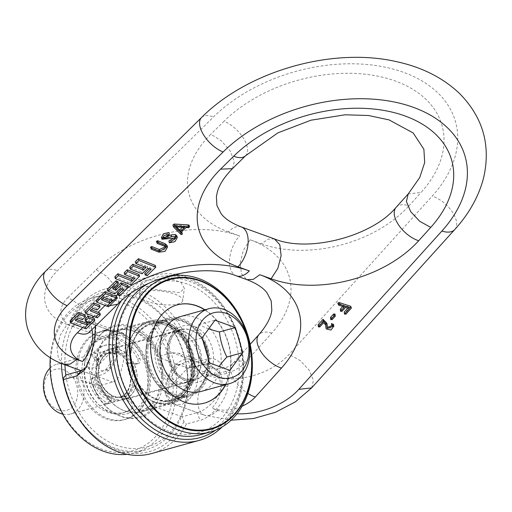 <?xml version="1.0" encoding="UTF-8"?>
<svg xmlns="http://www.w3.org/2000/svg" width="512" height="512" viewBox="0 0 512 512"><rect width="100%" height="100%" fill="white"/><g stroke="black" fill="none" stroke-linecap="round" stroke-linejoin="round"><path stroke-width="0.38" stroke-dasharray="2.56 1.92" d="M208.723 328.813A47.149 14.413 7.3 0 1 199.066 324.595A47.149 15.699 -40.6 0 0 186.144 342.31A47.149 30.112 -107.3 0 0 193.587 367.379L209.536 362.97M193.587 367.379A47.149 14.413 -172.7 0 0 213.946 374.733L229.894 370.33M200.902 391.514A38.842 29.882 74.6 0 0 221.024 355.603A38.842 29.882 74.6 0 0 195.258 317.389A38.842 29.882 74.6 0 0 180.218 316.627M177.114 304.909A50.97 39.213 74.6 0 0 176.986 304.941A50.97 39.213 74.6 0 0 150.88 339.731A50.97 39.213 74.6 0 0 204.134 403.2A50.97 39.213 74.6 0 0 204.262 403.168M225.376 384.755A50.97 39.213 74.6 0 0 230.246 368.41A50.97 39.213 74.6 0 0 204.685 309.869M204.941 309.798A50.97 39.213 -105.4 0 1 230.496 368.339A50.97 39.213 -105.4 0 1 225.632 384.685M211.264 428.525A77.28 59.45 74.6 0 0 250.726 375.814A77.28 59.45 74.6 0 0 170.106 279.552M158.022 279.693A80.358 61.824 -105.4 0 1 241.99 379.757A80.358 61.824 -105.4 0 1 200.826 434.611M148.73 283.341A80.358 61.824 -105.4 0 1 155.11 280.595M117.261 335.654A77.894 59.923 -105.4 0 1 187.328 284.006A77.894 59.923 -105.4 0 1 238.547 379.482A77.894 59.923 -105.4 0 1 168.48 431.136A77.894 59.923 -105.4 0 1 117.261 335.654M130.502 293.696A83.034 63.878 -105.4 0 1 169.498 275.75M172.934 275.891A83.034 63.878 -105.4 0 1 242.547 380.928A83.034 63.878 -105.4 0 1 215.565 430.214M120.966 301.171A85.498 65.773 -105.4 0 1 153.619 275.578A85.498 65.773 -105.4 0 1 175.142 274.31M180.275 275.302A85.498 65.773 -105.4 0 1 242.95 382.042A85.498 65.773 -105.4 0 1 222.176 426.95M95.398 326.214L95.104 322.234L91.725 315.021L84.704 314.458L71.162 318.195A85.498 65.773 -105.4 0 1 106.029 288.723A85.498 65.773 -105.4 0 1 194.298 362.688L207.84 358.95C216.8 355.315 230.573 369.44 227.763 386.24C226.291 402.899 208.685 418.707 199.974 420.333L186.432 424.077A85.498 65.773 -105.4 0 1 151.565 453.549M194.298 362.688L191.181 364.986L188.403 368.256L203.462 364.096L209.754 364.435L218.586 372.531L220.883 385.69C220.134 398.054 204.902 411.174 197.248 412.621L182.189 416.781L183.923 421.683L186.432 424.077M182.189 416.781L155.443 407.117A47.68 36.685 74.6 0 1 92.896 384.518L66.15 374.854M183.923 421.683A83.034 63.878 -105.4 0 1 117.235 449.971A83.034 63.878 -105.4 0 1 63.373 378.125M92.896 384.518L100.608 385.363A42.752 32.89 74.6 0 0 141.702 411.923A42.752 32.89 74.6 0 0 153.811 404.589L165.83 401.267L197.248 412.621L199.974 420.333M153.811 404.589L155.443 407.117M188.403 368.256L161.658 358.592L160.026 356.064L172.051 352.742L178.682 353.21L188.781 361.926L191.443 375.053C191.354 387.123 172.858 400.314 165.83 401.267M145.6 280.352L170.458 278.643L180.87 282.381L184.365 288.326L179.584 292.634L155.347 289.491L144.941 285.734L141.062 282.778L145.6 280.352M86.138 367.635L87.558 365.939L95.437 340.358L95.866 327.77L92.39 322.029L87.43 322.17L72.371 326.33L70.637 321.427A83.034 63.878 -105.4 0 1 137.325 293.139A83.034 63.878 -105.4 0 1 191.181 364.986M100.608 385.363L112.627 382.042C120.307 381.325 123.52 362.611 124.877 350.995L125.85 339.187L123.462 333.254L118.848 333.517L106.822 336.838L99.11 335.994L72.371 326.33M160.026 356.064A42.752 32.89 74.6 0 0 118.931 329.51A42.752 32.89 74.6 0 0 106.822 336.838M70.637 321.427L71.162 318.195M161.658 358.592A47.68 36.685 74.6 0 0 99.11 335.994M131.168 350.688A39.872 30.675 74.6 0 0 172.826 400.339A39.872 30.675 74.6 0 0 193.254 373.12A39.872 30.675 74.6 0 0 151.59 323.475A39.872 30.675 74.6 0 0 131.168 350.688M146.355 346.49A39.872 30.675 74.6 0 0 188.013 396.141A39.872 30.675 74.6 0 0 208.442 368.928A39.872 30.675 74.6 0 0 166.778 319.277A39.872 30.675 74.6 0 0 146.355 346.49M209.587 369.018A40.691 31.309 74.6 0 0 182.829 319.136A40.691 31.309 74.6 0 0 146.221 346.118A40.691 31.309 74.6 0 0 172.979 396A40.691 31.309 74.6 0 0 209.587 369.018M148.141 346.816A38.227 29.408 74.6 0 0 173.28 393.67A38.227 29.408 74.6 0 0 207.667 368.32A38.227 29.408 74.6 0 0 182.528 321.466A38.227 29.408 74.6 0 0 148.141 346.816M146.995 346.72A39.053 30.042 74.6 0 0 187.795 395.347A39.053 30.042 74.6 0 0 207.802 368.691A39.053 30.042 74.6 0 0 167.002 320.07A39.053 30.042 74.6 0 0 146.995 346.72M127.034 350.81A41.926 32.256 74.6 0 0 170.842 403.014A41.926 32.256 74.6 0 0 192.32 374.4A41.926 32.256 74.6 0 0 148.512 322.189A41.926 32.256 74.6 0 0 127.034 350.81M65.875 375.181A77.894 59.923 74.6 0 0 127.027 448.013A77.894 59.923 74.6 0 0 186.912 393.747A77.894 59.923 -105.4 0 0 135.686 298.272A77.894 59.923 -105.4 0 0 65.619 349.92A77.894 59.923 74.6 0 0 64.947 364.781M50.291 357.766A80.358 61.824 74.6 0 1 50.79 352.794A80.358 61.824 -105.4 0 1 91.955 297.939L103.347 294.797A80.358 61.824 -105.4 0 0 62.182 349.645A80.358 61.824 74.6 0 0 61.446 363.469M76.403 414.771A80.358 61.824 74.6 0 0 146.144 449.715A80.358 61.824 74.6 0 0 187.315 394.861A80.358 61.824 -105.4 0 0 103.347 294.797M127.136 454.31A80.358 61.824 74.6 0 0 134.758 452.858A80.358 61.824 74.6 0 0 175.923 398.01A80.358 61.824 -105.4 0 0 91.955 297.939M51.194 353.907A77.894 59.923 -105.4 0 1 121.261 302.259A77.894 59.923 -105.4 0 1 172.48 397.734A77.894 59.923 74.6 0 1 102.413 449.389A77.894 59.923 74.6 0 1 51.194 353.907M76.346 362.995A45.587 35.072 74.6 0 0 123.974 419.763A45.587 35.072 74.6 0 0 147.328 388.646A45.587 35.072 74.6 0 0 99.699 331.878A45.587 35.072 74.6 0 0 76.346 362.995M136.909 381.978A26.349 20.269 -105.4 0 1 123.411 399.962A26.349 20.269 -105.4 0 1 95.878 367.149A26.349 20.269 -105.4 0 1 109.376 349.165A26.349 20.269 -105.4 0 1 136.909 381.978M198.419 364.979A26.349 20.269 -105.4 0 1 184.922 382.963A26.349 20.269 -105.4 0 1 157.389 350.157A26.349 20.269 -105.4 0 1 170.886 332.173A26.349 20.269 -105.4 0 1 198.419 364.979M155.174 349.357A29.197 22.464 -105.4 0 1 187.366 333.184A29.197 22.464 -105.4 0 1 200.634 365.779A29.197 22.464 -105.4 0 1 198.547 373.638A29.197 22.464 -105.4 0 1 170.982 383.584A29.197 22.464 -105.4 0 1 155.174 349.357M160.429 349.318A26.349 20.269 -105.4 0 1 173.926 331.334A26.349 20.269 -105.4 0 1 189.478 334.72A26.349 20.269 -105.4 0 1 201.453 364.141A26.349 20.269 -105.4 0 1 199.571 371.232A26.349 20.269 -105.4 0 1 187.955 382.125A26.349 20.269 -105.4 0 1 160.429 349.318M208.038 362.323A26.349 20.269 -105.4 0 1 194.541 380.307A26.349 20.269 -105.4 0 1 178.982 376.922A26.349 20.269 -105.4 0 1 167.008 347.501A26.349 20.269 -105.4 0 1 168.896 340.41A26.349 20.269 -105.4 0 1 180.506 329.517A26.349 20.269 -105.4 0 1 208.038 362.323M213.286 362.285A29.197 22.458 -105.4 0 1 187.027 381.645A29.197 22.458 -105.4 0 1 181.094 378.458A29.197 22.458 -105.4 0 1 167.827 345.862A29.197 22.458 -105.4 0 1 169.92 338.003A29.197 22.458 -105.4 0 1 194.093 326.502A29.197 22.458 -105.4 0 1 213.286 362.285M113.779 398.803A25.811 19.859 -105.4 0 1 96.653 373.402A25.811 19.859 -105.4 0 1 110.029 349.542A25.811 19.859 -105.4 0 1 120.026 350.042A25.811 19.859 -105.4 0 1 137.146 375.443A25.811 19.859 -105.4 0 1 123.776 399.302A25.811 19.859 -105.4 0 1 113.779 398.803M115.648 349.907L115.469 351.302A25.811 19.859 -105.4 0 1 128.576 363.232A25.811 19.859 -105.4 0 1 124.09 398.24A25.811 19.859 -105.4 0 1 119.219 400.563A25.811 19.859 -105.4 0 1 109.222 400.058L109.485 398.003A23.635 18.182 -105.4 0 1 94.131 377.408L92.544 378.106A25.811 19.859 -105.4 0 1 94.886 359.795A25.811 19.859 -105.4 0 1 105.472 350.797A25.811 19.859 -105.4 0 1 115.469 351.302L115.2 353.357A0.819 0.461 109.9 0 0 115.43 353.99A0.819 0.461 109.9 0 0 115.61 353.997L117.229 353.549L117.773 349.318L115.648 349.907A3.699 2.848 74.6 0 0 112.819 345.267A31.238 24.032 74.6 0 0 104.026 345.568A31.238 24.032 74.6 0 0 93.35 353.075A3.699 2.848 74.6 0 0 93.581 358.016L96.16 361.523L97.152 362.042L98.771 361.594A22.816 17.549 74.6 0 0 96.71 368.678A22.816 17.549 74.6 0 0 96.858 376.557L90.912 378.822A3.699 2.848 74.6 0 0 89.498 383.168A31.238 24.032 74.6 0 0 105.331 403.738A3.699 2.848 74.6 0 0 107.149 403.981A3.699 2.848 74.6 0 0 109.043 401.453L109.222 400.058A25.811 19.859 -105.4 0 1 92.544 378.106L90.912 378.822M93.043 378.234A3.699 2.848 -105.4 0 0 91.622 382.579A31.238 24.032 74.6 0 0 107.456 403.149A3.699 2.848 -105.4 0 0 109.274 403.392A3.699 2.848 -105.4 0 0 111.168 400.87L111.712 396.64A22.816 17.549 74.6 0 0 120.544 397.082A22.816 17.549 74.6 0 0 123.354 395.955L132.57 401.408L130.445 401.997L122.035 397.024L121.734 396.403A22.816 17.549 -105.4 0 0 130.611 381.958A22.816 17.549 74.6 0 0 126.054 362.662L127.674 362.214A22.816 17.549 74.6 0 0 117.229 353.549M104.026 345.568L106.15 344.979A31.238 24.032 74.6 0 1 114.95 344.678A3.699 2.848 -105.4 0 1 117.773 349.318M106.15 344.979A31.238 24.032 74.6 0 0 95.475 352.486L93.35 353.075M98.771 361.594L95.706 357.427A3.699 2.848 -105.4 0 1 95.475 352.486M130.445 401.997A3.699 2.848 -105.4 0 1 132.371 405.12A3.699 2.848 -105.4 0 1 131.322 408.384A38.637 29.728 -105.4 0 1 122.63 412.928A38.637 29.728 -105.4 0 1 83.693 383.597A38.637 29.728 -105.4 0 1 102.054 338.438A38.637 29.728 -105.4 0 1 137.651 358.976A3.699 2.848 -105.4 0 1 136.211 364.141A3.699 2.848 -105.4 0 1 135.283 364.198L137.408 363.61A3.699 2.848 74.6 0 0 138.336 363.552A3.699 2.848 74.6 0 0 139.776 358.387A38.637 29.728 74.6 0 0 104.179 337.85A38.637 29.728 74.6 0 0 85.818 383.008A38.637 29.728 74.6 0 0 124.762 412.339A38.637 29.728 74.6 0 0 133.446 407.802A3.699 2.848 74.6 0 0 134.502 404.531A3.699 2.848 74.6 0 0 132.57 401.408M137.408 363.61L127.674 362.214M135.283 364.198L126.406 362.925A23.635 18.182 -105.4 0 1 122.035 397.024M50.099 368.115A25.811 19.859 -105.4 0 1 56.87 364.224A25.811 19.859 -105.4 0 1 66.867 364.73A25.811 19.859 -105.4 0 1 83.987 390.125A25.811 19.859 -105.4 0 1 70.618 413.99A25.811 19.859 -105.4 0 1 62.81 414.131M94.131 377.408L96.858 376.557M111.712 396.64L110.093 397.088A0.819 0.461 -70.1 0 0 109.485 398.003M125.926 362.771C133.773 374.016 131.315 391.885 121.67 396.429L123.354 395.955M126.054 362.662L126.406 362.925L126.054 362.662M58.381 409.984A21.293 16.378 -105.4 0 1 44.384 383.885A21.293 16.378 -105.4 0 1 63.533 369.766A21.293 16.378 -105.4 0 1 77.536 395.866A21.293 16.378 -105.4 0 1 58.381 409.984M182.797 300.563A21.824 6.675 -172.7 0 1 178.138 303.93A21.824 6.675 7.3 0 1 153.632 303.226A21.824 6.675 7.3 0 1 139.494 295.014A21.824 6.675 7.3 0 1 144.154 291.648A21.824 6.675 -172.7 0 1 168.659 292.358A21.824 6.675 -172.7 0 1 182.797 300.563L184.365 288.326M213.946 374.733A47.149 15.699 139.4 0 1 219.098 366.426M186.144 342.31L202.093 337.901M199.066 324.595L215.014 320.192M347.744 308.122L348.896 306.854L349.395 308.659M84.934 314.88L81.882 317.888L77.517 316.154L74.97 318.662L76.634 319.322M88.198 322.01L89.363 320.864L84.998 319.13M93.85 316.512L95.008 315.366L84.986 311.379M99.558 305.21L96.506 308.218L92.454 306.611L89.907 309.114L91.571 309.779M116.672 296.506L108.006 304.966L96.179 300.346M127.878 285.498L119.226 294.016L117.357 293.28M121.786 288.909L122.95 287.763L119.834 286.528L114.234 292.045L107.373 289.318M117.894 281.536L112.301 287.053L113.965 287.712M82.65 327.546L83.814 326.4L70.048 320.928M139.072 274.47L130.419 282.995L114.829 276.794M132.986 277.882L134.15 276.736L124.166 272.768M149.171 268.832L150.336 267.686L147.213 266.445L141.619 271.962L129.766 267.251M155.258 265.421L146.605 273.946L144.736 273.203M144.179 266.848L145.344 265.702L135.366 261.734M350.822 306.349L345.357 312.397L344.224 312.026M342.746 306.49L343.891 305.222L337.76 303.066M348.896 306.854L345.03 305.594L341.414 309.587L340.275 309.216M334.957 313.92L331.565 317.888L330.445 317.523M325.664 324.576L325.51 323.629L323.11 320.883L319.226 325.184L318.086 324.813M326.867 323.226L326.989 326.637L327.501 327.302M331.974 325.549L332.109 324.646L331.418 323.629M333.408 324.275L330.483 328.262L325.645 327.104M167.014 245.402L164.39 249.619L158.374 250.368L150.778 247.347L151.277 249.152M156.365 241.293L157.165 243.354M166.118 247.597L165.619 245.792L164.154 244.525L156.659 241.542M165.619 245.792L165.549 246.81M181.779 232.141L180.589 232.787L173.018 225.158L173.523 226.963M188.563 224.928L188.141 225.875L185.53 225.728L180.442 230.739L181.574 231.923M163.514 237.76L162.784 237.056L168.864 232.563M161.421 237.434L175.424 236.262L175.238 237.338M168.838 240.998L174.381 239.866L176.826 235.808M81.882 317.888L82.381 319.693M77.517 316.154L78.016 317.958M74.97 318.662L75.469 320.467M89.363 320.864L89.888 322.682M83.814 326.4A23.84 11.795 45.4 0 0 85.613 327.034L94.266 318.509M95.008 315.366A23.84 11.795 45.4 0 0 96.806 316L99.859 312.992M96.806 316L97.312 317.818M96.506 308.218L97.005 310.029M92.454 306.611L92.954 308.416M89.907 309.114L90.406 310.925M108.006 304.966L108.506 306.784M110.592 299.942L111.757 298.797L112.256 300.608M111.757 298.797L103.648 295.578L101.101 298.086L102.765 298.746M101.101 298.086L101.606 299.891M103.648 295.578L104.147 297.382M119.226 294.016L119.725 295.827M112.301 287.053L112.8 288.858M114.234 292.045L114.739 293.85M119.834 286.528L120.333 288.333M122.95 287.763L123.456 289.574M88.134 367.693L93.216 374.995L105.562 369.824C113.965 359.866 117.594 349.312 116.448 338.15L109.421 330.15L102.688 330.253L95.878 334.886C87.661 344.909 85.082 355.846 88.134 367.693C91.93 368.691 95.334 367.859 98.349 365.19C99.808 372.16 103.68 372.806 109.958 367.13C116.006 359.942 118.637 352.518 117.843 344.851L98.349 365.19C95.552 356.8 97.075 348.973 102.918 341.709C109.402 336.115 114.381 337.158 117.843 344.851L119.277 341.056C121.088 345.594 117.389 362.144 109.402 369.523L109.402 369.523A7.398 3.802 43.8 0 0 109.958 367.13M116.448 338.15L119.277 341.056M105.562 369.824A7.398 3.802 43.8 0 0 109.402 369.523C108.23 371.469 99.565 377.888 93.216 374.995L81.267 370.675M196.544 367.091C199.597 378.938 197.018 389.875 188.8 399.904L181.99 404.538L175.258 404.64L168.23 396.634C167.085 385.478 170.714 374.918 179.117 364.96L191.462 359.795L196.544 367.091C192.749 366.099 189.344 366.931 186.33 369.594C189.126 377.984 187.603 385.811 181.766 393.075C175.277 398.675 170.298 397.632 166.835 389.939L186.33 369.594C184.87 362.63 180.998 361.984 174.72 367.654A7.398 3.802 43.8 0 1 175.277 365.261L175.277 365.261A7.398 3.802 43.8 0 1 179.117 364.96M168.23 396.634L165.542 394.234C167.501 399.456 170.746 402.925 175.258 404.64L204.646 415.258A23.84 13.376 109.9 0 1 197.894 398.515A23.84 13.376 109.9 0 1 207.904 375.366L202.144 373.28A23.84 13.376 109.9 0 1 215.085 368.333A23.84 13.376 109.9 0 1 221.837 385.075A23.84 13.376 109.9 0 1 211.827 408.224A31.238 20.288 -15.5 0 0 242.157 406.163M165.542 394.234L166.835 389.939C166.042 382.272 168.672 374.848 174.72 367.654M85.613 327.034L86.118 328.851M134.15 276.736L134.65 278.541M130.419 282.995L130.925 284.8M150.336 267.686L150.835 269.491M147.213 266.445L147.718 268.25M141.619 271.962L142.118 273.766M145.344 265.702L145.843 267.507M146.605 273.946L147.104 275.75M345.03 305.594L345.53 307.398M343.891 305.222L344.39 307.027M323.11 320.883L323.61 322.694M185.53 225.728L186.029 227.533M180.442 230.739L180.941 232.55M182.394 227.296L184.09 225.626L174.739 225.056L175.238 226.861M184.09 225.626L184.589 227.43M174.739 225.056L176.634 226.95M172.051 352.742L203.462 364.096L207.84 358.95M220.883 385.69L227.763 386.24M118.848 333.517L87.43 322.17L84.704 314.458M95.437 340.358L94.63 338.131M81.216 370.694L112.627 382.042M193.971 374.349A42.752 32.89 -105.4 0 1 172.077 403.533A42.752 32.89 -105.4 0 1 127.411 350.298A42.752 32.89 74.6 0 1 149.306 321.12A42.752 32.89 74.6 0 1 193.971 374.349M193.574 373.235A40.282 30.989 74.6 0 0 167.085 323.859A40.282 30.989 74.6 0 0 130.848 350.573A40.282 30.989 -105.4 0 0 157.338 399.949A40.282 30.989 -105.4 0 0 193.574 373.235M167.002 320.07L150.797 324.544C170.65 317.434 195.616 346.714 191.072 373.549C188.762 387.68 182.266 396.435 171.597 399.827A39.053 30.042 -105.4 0 0 191.603 373.171A39.053 30.042 74.6 0 0 150.797 324.544A39.053 30.042 74.6 0 0 130.797 351.2A39.053 30.042 -105.4 0 0 171.597 399.827L187.795 395.347M192 374.285A41.517 31.936 -105.4 0 1 154.656 401.811A41.517 31.936 -105.4 0 1 127.354 350.925A41.517 31.936 74.6 0 1 164.704 323.398A41.517 31.936 74.6 0 1 192 374.285M96.659 359.2A41.926 32.256 74.6 0 0 140.467 411.411A41.926 32.256 74.6 0 0 161.946 382.79A41.926 32.256 74.6 0 0 118.138 330.579A41.926 32.256 74.6 0 0 96.659 359.2M162.752 385.018A46.861 36.051 74.6 0 0 131.936 327.578A46.861 36.051 74.6 0 0 89.786 358.65A46.861 36.051 74.6 0 0 120.595 416.09A46.861 36.051 74.6 0 0 162.752 385.018M77.862 362.579A45.587 35.072 74.6 0 0 125.498 419.341A45.587 35.072 74.6 0 0 148.845 388.224A45.587 35.072 74.6 0 0 101.216 331.462A45.587 35.072 74.6 0 0 77.862 362.579M84.742 363.123A40.653 31.277 74.6 0 0 111.475 412.954A40.653 31.277 74.6 0 0 148.045 385.997A40.653 31.277 74.6 0 0 121.312 336.166A40.653 31.277 74.6 0 0 84.742 363.123M191.507 330.291A25.811 19.859 -105.4 0 1 208.627 355.693A25.811 19.859 -105.4 0 1 195.258 379.558A25.811 19.859 -105.4 0 1 185.261 379.053A25.811 19.859 -105.4 0 1 168.134 353.658A25.811 19.859 -105.4 0 1 181.51 329.792A25.811 19.859 -105.4 0 1 191.507 330.291M135.302 381.069A23.635 18.182 -105.4 0 1 114.042 396.742A23.635 18.182 -105.4 0 1 98.496 367.776A23.635 18.182 74.6 0 1 119.757 352.102A23.635 18.182 74.6 0 1 135.302 381.069M134.157 380.979A22.816 17.549 -105.4 0 1 122.47 396.55A22.816 17.549 -105.4 0 1 98.63 368.147A22.816 17.549 74.6 0 1 110.317 352.57A22.816 17.549 74.6 0 1 134.157 380.979M115.61 353.997A22.816 17.549 74.6 0 0 106.778 353.549A22.816 17.549 74.6 0 0 97.152 362.042M115.2 353.357A23.635 18.182 74.6 0 0 96.16 361.523M95.706 357.427L93.581 358.016M114.95 344.678L112.819 345.267M91.622 382.579L89.498 383.168M107.456 403.149L105.331 403.738M111.168 400.87L109.043 401.453M110.093 397.088A22.816 17.549 -105.4 0 1 95.232 377.005M137.651 358.976L139.776 358.387M133.446 407.802L131.322 408.384M105.043 305.478L105.894 304.64A106.054 68.87 -15.5 0 1 106.208 304.333M117.696 294.509A106.054 68.87 -15.5 0 1 118.65 293.798M121.606 291.674A106.054 68.87 -15.5 0 1 128.365 287.27M236.998 413.818A58.368 37.907 -15.5 0 1 217.587 410.304L211.827 408.224M63.834 364.378L58.387 358.541L57.082 347.635L60.314 334.995L67.091 324.48L72.851 326.566A31.238 20.288 -15.5 0 1 67.699 297.792A23.84 11.795 -134.6 0 1 87.059 314.662A23.84 11.795 -134.6 0 1 89.28 332.243M67.699 297.792L96.205 269.702L106.81 276.41L115.565 286.573L119.661 296.928L117.786 304.154M109.555 305.76L105.894 304.64M96.205 269.702A106.054 68.87 -15.5 0 1 239.635 235.968A23.84 13.376 -70.1 0 0 229.626 259.123A23.84 13.376 -70.1 0 0 236.378 275.866M274.374 238.893L268.083 239.155L261.427 243.846L250.15 239.77L243.366 250.285L240.134 262.918L241.446 273.824L246.886 279.661M241.299 226.944A23.84 13.376 -70.1 0 0 228.358 231.898L239.635 235.968M232.448 168.672L234.33 161.446L230.234 151.091L221.478 140.928L210.874 134.221A106.054 68.87 164.5 0 0 228.358 231.898M245.594 155.718A23.84 11.795 45.4 0 0 243.379 138.138A23.84 11.795 45.4 0 0 224.019 121.261L210.874 134.221M408.205 193.946L421.05 192.454A126.605 82.214 164.5 0 0 395.245 80.998A126.605 82.214 164.5 0 0 224.019 121.261M396.141 207.29A23.84 12.672 -137.9 0 1 408.992 205.805L421.05 192.454M261.427 243.846A106.054 68.87 164.5 0 0 408.992 205.805M250.15 239.77A106.054 68.87 -15.5 0 1 271.763 333.139L245.613 362.074A31.238 20.288 -15.5 0 1 202.144 373.28M67.091 324.48A58.368 37.907 -15.5 0 1 57.466 270.72L213.414 117.05A140.582 91.29 -15.5 0 1 403.546 72.339A140.582 91.29 -15.5 0 1 432.198 196.102L289.12 354.426A58.368 37.907 -15.5 0 1 207.904 375.366M72.851 326.566A23.84 13.376 109.9 0 1 85.798 321.613A23.84 13.376 109.9 0 1 91.942 329.613M95.878 334.886A7.398 3.802 -136.2 0 1 102.918 341.709M45.574 271.213A23.84 11.795 -134.6 0 1 57.466 270.72M201.523 117.536A23.84 11.795 -134.6 0 1 213.414 117.05M454.726 229.562A23.84 12.672 42.1 0 0 452.224 211.821A23.84 12.672 42.1 0 0 432.198 196.102M311.648 387.885L313.446 380.333L309.146 370.138L300.09 360.499L289.12 354.426M217.587 410.304A23.84 13.376 109.9 0 1 204.646 415.258L231.174 420.173M188.8 399.904A7.398 3.802 -136.2 0 1 181.766 393.075M245.613 362.074A23.84 12.672 42.1 0 0 232.762 363.565A23.84 12.672 42.1 0 0 247.866 393.446M271.763 333.133A23.84 12.672 42.1 0 0 258.918 334.624M345.357 312.397L345.862 314.202M341.414 309.587L341.914 311.398M338.099 303.328L338.605 305.133M334.797 314.31L335.302 316.115M331.565 317.888L332.064 319.693M319.226 325.184L319.725 326.995M158.374 250.368L158.874 252.173M164.154 244.525L164.653 246.33M180.589 232.787L181.088 234.592M188.141 225.875L188.64 227.686M209.754 364.435L178.682 353.21M153.619 275.578L106.029 288.723M95.866 327.77L95.104 322.234M123.462 333.254L92.39 322.029M87.558 365.939L84.627 369.933M141.702 411.923L172.077 403.533C184.602 399.379 192.077 389.523 194.502 373.971C199.302 345.146 172.813 313.37 149.306 321.12L118.931 329.51M172.826 400.339L188.013 396.141M151.59 323.475L166.778 319.277M148.512 322.189L118.138 330.579C138.586 322.918 165.862 354.458 160.896 383.552L157.434 395.898L150.918 405.293L140.467 411.411L170.842 403.014M134.758 452.858L146.144 449.715M123.974 419.763L125.498 419.341C130.848 417.83 135.507 414.982 139.482 410.797C145.19 404.608 148.659 396.832 149.901 387.462C154.963 356.928 126.989 323.187 101.216 331.462L99.699 331.878M184.922 382.963L123.411 399.962M170.886 332.173L109.376 349.165M189.478 334.72L187.366 333.184M199.571 371.232L198.547 373.638M194.541 380.307L187.955 382.125M178.982 376.922L181.094 378.458M123.776 399.302L195.258 379.558L186.035 379.066C165.882 373.594 163.136 332.531 181.51 329.792L110.029 349.542M168.896 340.41L169.92 338.003M180.506 329.517L173.926 331.334M120.544 397.082L122.47 396.55C110.701 400.71 96.173 383.661 98.81 368.019C100.154 359.744 103.994 354.592 110.317 352.57L106.778 353.549L115.43 353.99M119.219 400.563L70.618 413.99M105.472 350.797L56.87 364.224M109.274 403.392L107.149 403.981M136.211 364.141L138.336 363.552M122.63 412.928L124.762 412.339M102.054 338.438L104.179 337.85M139.494 295.014L141.062 282.778M88.762 332.826C89.203 333.619 89.318 331.552 89.107 326.624C86.778 322.362 85.619 320.672 85.638 321.549L109.421 330.15C113.933 331.866 117.178 335.334 119.142 340.557M250.163 344.314L232.762 363.565C230.278 367.68 216.448 369.978 215.085 368.333L191.462 359.795C185.069 356.941 176.602 363.2 175.277 365.261C167.29 372.646 163.59 389.19 165.402 393.734M326.989 326.637L327.494 328.442M332.109 324.646L332.608 326.451M325.51 323.629L326.016 325.434M163.283 238.861L162.784 237.056M175.923 238.074L175.424 236.262"/><path stroke-width="0.77" d="M229.894 370.33L209.536 362.97L202.093 337.901L215.014 320.192L235.373 327.552L242.816 352.621L229.894 370.33M218.381 377.056A33.664 25.901 74.6 0 0 248.666 354.733A33.664 25.901 74.6 0 0 226.528 313.466A33.664 25.901 74.6 0 0 196.243 335.789A33.664 25.901 74.6 0 0 218.381 377.056M214.566 382.829A38.842 29.882 74.6 0 0 229.606 383.584A38.842 29.882 74.6 0 0 249.734 347.674A38.842 29.882 74.6 0 0 223.962 309.459A38.842 29.882 74.6 0 0 208.922 308.698A38.842 29.882 74.6 0 0 188.8 344.608A38.842 29.882 74.6 0 0 214.566 382.829M208.922 308.698L180.218 316.627A38.842 29.882 74.6 0 0 160.096 352.538A38.842 29.882 74.6 0 0 185.862 390.758A38.842 29.882 74.6 0 0 200.902 391.514L229.606 383.584M204.262 403.168A50.97 39.213 74.6 0 0 225.376 384.755M204.685 309.869A50.97 39.213 74.6 0 0 177.114 304.909M225.632 384.685A50.97 39.213 -105.4 0 1 204.384 403.13A50.97 39.213 -105.4 0 1 151.13 339.661A50.97 39.213 -105.4 0 1 177.242 304.87A50.97 39.213 -105.4 0 1 204.941 309.798M250.976 375.744A77.28 59.45 74.6 0 0 170.234 279.514A77.28 59.45 74.6 0 0 130.65 332.262A77.28 59.45 74.6 0 0 211.392 428.493A77.28 59.45 74.6 0 0 250.976 375.744M170.106 279.552A77.28 59.45 74.6 0 0 169.984 279.584A77.28 59.45 74.6 0 0 130.394 332.333A77.28 59.45 74.6 0 0 211.142 428.557A77.28 59.45 74.6 0 0 211.264 428.525M129.914 332.16A77.894 59.923 -105.4 0 1 199.987 280.506A77.894 59.923 -105.4 0 1 251.206 375.987A77.894 59.923 -105.4 0 1 181.139 427.635A77.894 59.923 -105.4 0 1 129.914 332.16M126.477 331.885A80.358 61.824 -105.4 0 1 167.642 277.03A80.358 61.824 -105.4 0 1 251.61 377.101A80.358 61.824 -105.4 0 1 210.438 431.949A80.358 61.824 -105.4 0 1 126.477 331.885M210.438 431.949L200.826 434.611A80.358 61.824 -105.4 0 1 116.858 334.541A80.358 61.824 -105.4 0 1 148.73 283.341M155.11 280.595A80.358 61.824 -105.4 0 1 158.022 279.693L167.642 277.03M215.565 430.214A83.034 63.878 -105.4 0 1 143.392 420.614A83.034 63.878 -105.4 0 1 113.261 334.208A83.034 63.878 -105.4 0 1 130.502 293.696M169.498 275.75A83.034 63.878 -105.4 0 1 172.934 275.891M222.176 426.95A85.498 65.773 -105.4 0 1 199.155 440.397A85.498 65.773 -105.4 0 1 109.818 333.933A85.498 65.773 -105.4 0 1 120.966 301.171M175.142 274.31A85.498 65.773 -105.4 0 1 180.275 275.302M199.155 440.397L151.565 453.549A85.498 65.773 -105.4 0 1 63.296 379.578L76.838 375.84L84.627 369.933L91.091 355.526L94.63 338.131L95.398 326.214M63.296 379.578L63.373 378.125L66.15 374.854L81.216 370.694L86.138 367.635M64.947 364.781A77.894 59.923 74.6 0 0 65.875 375.181M61.446 363.469A80.358 61.824 74.6 0 0 76.403 414.771M50.291 357.766A80.358 61.824 74.6 0 0 127.136 454.31M62.81 414.131A25.811 19.859 -105.4 0 1 60.621 413.485A25.811 19.859 -105.4 0 1 44.256 393.043A25.811 19.859 -105.4 0 1 50.099 368.115M219.098 366.426A47.149 15.699 139.4 0 1 226.867 357.024L242.816 352.621M226.867 357.024A47.149 30.112 72.7 0 1 219.43 331.955L235.373 327.552M219.43 331.955A47.149 14.413 7.3 0 1 208.723 328.813M344.224 312.026L344.723 313.83L349.395 308.659L345.53 307.398L341.914 311.398L340.781 311.027L344.39 307.027L338.605 305.133L339.398 304.25L351.328 308.154L345.862 314.202L344.723 313.83L344.57 314.214L344.224 312.026L347.744 308.122M76.634 319.322L86.822 323.373L88.198 322.01M86.822 323.373L87.334 325.184L89.888 322.682L85.498 320.934L84.998 319.13L88.051 316.122L92.467 317.875A23.84 11.795 45.4 0 0 94.266 318.509L94.765 320.326A26.31 13.018 45.4 0 1 92.992 319.693L88.55 317.926L88.051 316.122M100.365 314.81L97.312 317.818A26.31 13.018 45.4 0 1 95.533 317.184L85.485 313.19L84.986 311.379L93.632 302.854L99.558 305.21L100.058 307.021L97.005 310.029L92.954 308.416L90.406 310.925L98.592 314.176A26.31 13.018 45.4 0 0 100.365 314.81L99.859 312.992A23.84 11.795 45.4 0 1 98.067 312.358L105.043 305.478M91.571 309.779L98.067 312.358M96.678 302.157L96.179 300.346L104.832 291.821L116.672 296.506L117.171 298.31L108.506 306.784L96.678 302.157L105.331 293.632L117.171 298.31M119.155 295.61L122.106 293.485L119.725 295.827L117.856 295.091L117.357 293.28L121.786 288.909M117.856 295.091L123.456 289.574L120.333 288.333L114.739 293.85L107.878 291.123L107.373 289.318L116.026 280.794L117.894 281.536L118.4 283.341L112.8 288.858L115.917 290.099L121.517 284.582L128.378 287.309L122.106 293.485M113.965 287.712L115.418 288.288L121.018 282.771L127.878 285.498L128.378 287.309M94.765 320.326L86.118 328.851A26.31 13.018 45.4 0 1 84.339 328.218L70.547 322.733L70.048 320.928L78.694 312.403L84.934 314.88L85.434 316.685L82.381 319.693L78.016 317.958L75.469 320.467L87.334 325.184L92.992 319.693M131.603 279.238L132.102 281.05L134.65 278.541L124.672 274.573L124.166 272.768L127.219 269.76L139.072 274.47L139.571 276.275L130.925 284.8L115.328 278.605L114.829 276.794L117.882 273.786L131.603 279.238L132.986 277.882M145.235 275.008L150.835 269.491L147.718 268.25L142.118 273.766L130.266 269.056L129.766 267.251L132.819 264.243L142.797 268.211L143.302 270.016L145.843 267.507L135.866 263.546L135.366 261.734L138.419 258.726L155.258 265.421L155.757 267.226L147.104 275.75L145.235 275.008L144.736 273.203L149.171 268.832M142.797 268.211L144.179 266.848M338.099 303.328L338.899 302.445L350.822 306.349L351.328 308.154M340.275 309.216L340.614 311.43L340.275 309.216L342.746 306.49M330.445 317.523L330.944 319.328L334.182 315.75L335.302 316.115L332.064 319.693L330.944 319.328L330.79 319.718L330.445 317.523L333.683 313.946L334.797 314.31M318.086 324.813L318.432 327.008L318.086 324.813L323.059 319.315L326.867 323.226L327.494 328.442L332.608 326.451L331.917 325.44L333.914 326.08L330.982 330.067L326.15 328.909L326.016 325.434L323.61 322.694L319.725 326.995L318.592 326.624L323.558 321.12L327.366 325.037M327.501 327.302L331.974 325.549M331.917 325.44L331.418 323.629L333.408 324.275L333.914 326.08M326.15 328.909L325.664 324.576M167.514 247.206L167.014 245.402L165.024 243.667L165.523 245.478L158.029 242.496L157.165 243.354L164.653 246.33L166.118 247.597L159.744 251.315L152.141 248.301L151.277 249.152L158.874 252.173L164.89 251.424L167.514 247.206L165.523 245.478M156.659 241.542L157.53 240.691L165.024 243.667M165.549 246.81L159.238 249.51L159.744 251.315M150.778 247.347L151.642 246.49L159.238 249.51M181.875 232.467L182.285 233.946L180.941 232.55L186.029 227.533L188.64 227.686L189.069 226.733L188.563 224.928L189.088 225.19L189.587 227.002L174.675 225.83L173.523 226.963L181.088 234.592L182.381 234.106L181.875 232.301M173.523 226.963L172.902 224.966L174.17 224.026L188.563 224.928M171.142 234.912L171.642 236.723L163.283 238.861L169.37 234.374L164.186 235.469L161.92 239.238L175.923 238.074L169.338 242.81L174.886 241.67L177.325 237.619L176.826 235.808L175.322 234.528L171.142 234.912L163.514 237.76M169.37 234.374L168.864 232.563L163.686 233.664L161.421 237.434L161.92 239.238M175.238 237.338L168.838 240.998L169.338 242.81M85.498 320.934L88.55 317.926M85.485 313.19L94.138 304.666L100.058 307.021M95.533 317.184L98.592 314.176M93.632 302.854L94.138 304.666M104.832 291.821L105.331 293.632M106.733 306.15L116.128 297.92M109.715 303.11L112.256 300.608L104.147 297.382L101.606 299.891L109.715 303.11L109.21 301.306L110.592 299.942M102.765 298.746L109.21 301.306M107.878 291.123L116.525 282.598L118.4 283.341M116.026 280.794L116.525 282.598M115.418 288.288L115.917 290.099M121.018 282.771L121.517 284.582M84.339 328.218L87.334 325.184M70.547 322.733L79.2 314.208L85.434 316.685M78.694 312.403L79.2 314.208M117.882 273.786L118.381 275.597L132.102 281.05M115.328 278.605L118.381 275.597M127.219 269.76L127.725 271.565L139.571 276.275M124.672 274.573L127.725 271.565M132.819 264.243L133.318 266.048L143.302 270.016M130.266 269.056L133.318 266.048M138.419 258.726L138.918 260.531L155.757 267.226M135.866 263.546L138.918 260.531M338.605 305.133L337.76 303.066M334.957 313.92L335.302 316.115M323.059 319.315L323.558 321.12M150.477 247.091L151.277 249.152M156.365 241.293L157.165 243.354M184.589 227.43L175.238 226.861L180.166 231.789L184.589 227.43M176.634 226.95L179.667 229.984L182.394 227.296M179.667 229.984L180.166 231.789M175.322 234.528L175.827 236.339L171.642 236.723M177.325 237.619L175.827 236.339M81.216 370.694L76.838 375.84M92.467 317.875L93.85 316.512M115.61 296.109A106.054 68.87 -15.5 0 1 117.696 294.509M128.365 287.27A106.054 68.87 -15.5 0 1 249.325 270.912L238.042 266.835A23.84 13.376 -70.1 0 0 248.051 243.686A23.84 13.376 -70.1 0 0 241.299 226.944L274.374 238.893L279.814 244.73L281.12 255.635L277.894 268.275L271.11 278.79A106.054 68.87 164.5 0 0 418.675 240.749L430.739 227.398A126.605 82.214 164.5 0 0 404.934 115.936A126.605 82.214 164.5 0 0 233.709 156.205L220.557 169.158A106.054 68.87 164.5 0 0 238.042 266.835M91.942 329.613A23.84 13.376 109.9 0 1 82.534 361.504A31.238 20.288 -15.5 0 1 77.389 332.736A23.84 11.795 -134.6 0 0 89.28 332.243L117.786 304.154C143.744 276.448 204.141 262.528 236.378 275.866L246.886 279.661L253.178 279.405L259.834 274.714L271.11 278.79M259.834 274.714A106.054 68.87 -15.5 0 1 281.446 368.077L255.296 397.018A31.238 20.288 -15.5 0 1 242.157 406.163M82.534 361.504L76.774 359.424A58.368 37.907 -15.5 0 1 67.155 305.664L223.104 151.994A140.582 91.29 -15.5 0 1 413.229 107.283A140.582 91.29 -15.5 0 1 441.882 231.046L298.803 389.37A58.368 37.907 -15.5 0 1 236.998 413.818M77.389 332.736L82.65 327.546M117.786 304.154L109.555 305.76M236.378 275.866A23.84 13.376 -70.1 0 0 249.325 270.912M220.557 169.158L232.448 168.672C224.448 176.838 219.45 184.48 217.459 191.597L216.39 196.48L216.922 205.523L221.011 213.53C224.742 218.669 231.507 223.142 241.299 226.944M233.709 156.205A23.84 11.795 45.4 0 0 245.594 155.718L232.448 168.672M430.739 227.398L419.763 221.325L410.714 211.686L406.406 201.498L408.205 193.946L419.738 177.549L424.691 162.528L423.872 149.216L413.178 132.973L389.069 119.891L368.48 115.507L345.114 114.79L310.944 120.211L277.894 132.864L245.594 155.718M418.675 240.749A23.84 12.672 -137.9 0 1 398.65 225.03A23.84 12.672 -137.9 0 1 396.141 207.29L408.205 193.946M76.774 359.424L70.125 364.115L63.834 364.378L81.267 370.675M67.155 305.664A23.84 11.795 -134.6 0 1 47.795 288.794A23.84 11.795 -134.6 0 1 45.574 271.213C37.286 279.309 31.456 288.518 28.077 298.848C25.024 308.531 24.8 318.214 27.411 327.898C33.203 345.581 45.344 357.741 63.834 364.378M223.104 151.994A23.84 11.795 -134.6 0 1 203.744 135.117A23.84 11.795 -134.6 0 1 201.523 117.536L45.574 271.213M441.882 231.046A23.84 12.672 42.1 0 0 454.726 229.562C469.146 213.677 478.765 196.429 483.603 177.818C491.021 145.357 482.97 117.222 459.456 93.408C442.906 77.747 421.926 67.162 396.518 61.658C332.186 46.854 247.699 71.021 201.523 117.536M298.803 389.37L311.648 387.885L454.726 229.562M247.866 393.446A23.84 12.672 42.1 0 0 255.296 397.018M250.163 344.314L258.918 334.624A23.84 12.672 42.1 0 0 261.427 352.365A23.84 12.672 42.1 0 0 281.446 368.077M338.899 302.445L339.398 304.25M333.683 313.946L334.182 315.75M151.642 246.49L152.141 248.301M157.53 240.691L158.029 242.496M174.17 224.026L174.675 225.83M396.141 207.29C372.006 236.672 308.038 253.011 274.374 238.893M89.28 332.243L88.883 332.595M231.174 420.173L253.581 418.522L275.52 412.262L295.366 401.856L311.648 387.885M258.918 334.624C266.842 325.376 271.136 317.203 271.802 310.093L271.226 300.934L267.13 293.005C263.386 287.891 256.64 283.443 246.886 279.661M332.109 324.646L332.198 324.966"/></g></svg>
